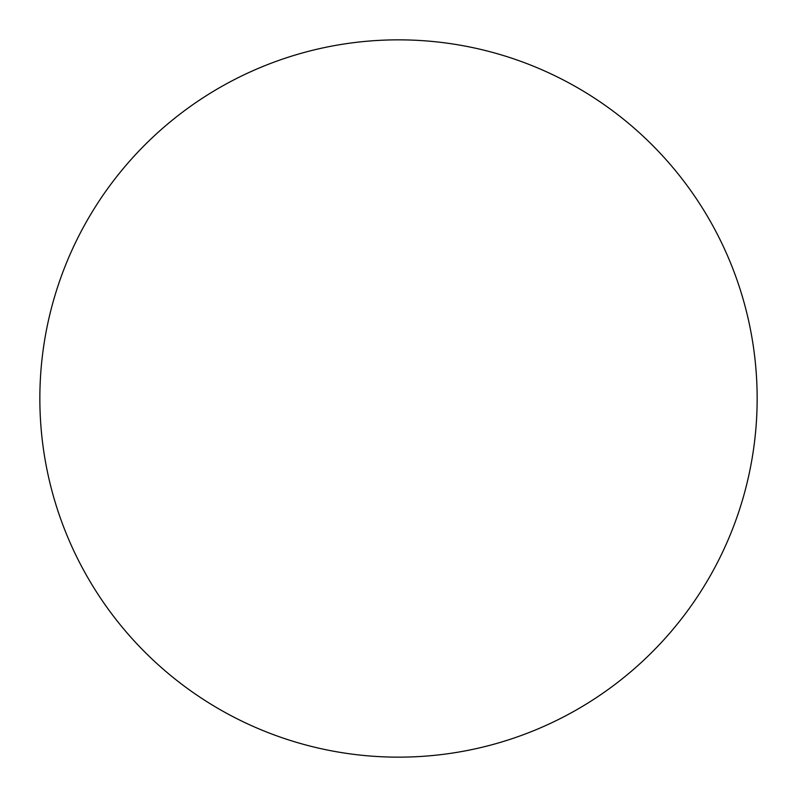 <?xml version="1.0" encoding="UTF-8"?>
<svg xmlns="http://www.w3.org/2000/svg" width="797" height="797" viewBox="0 0 797 797"><rect width="100%" height="100%" fill="white"/><g stroke="black" fill="none" stroke-linecap="round" stroke-linejoin="round"><path stroke-width="0.6" stroke-dasharray="3.98 2.99" d="M757.15 398.5A358.65 358.65 0 0 0 398.5 39.85A358.65 358.65 0 0 0 39.85 398.5A358.65 358.65 0 0 0 398.5 757.15A358.65 358.65 0 0 0 757.15 398.5"/><path stroke-width="1.2" d="M398.5 39.85A358.65 358.65 0 0 0 39.85 398.5A358.65 358.65 0 0 0 398.5 757.15A358.65 358.65 0 0 0 757.15 398.5A358.65 358.65 0 0 0 398.5 39.85"/></g></svg>
